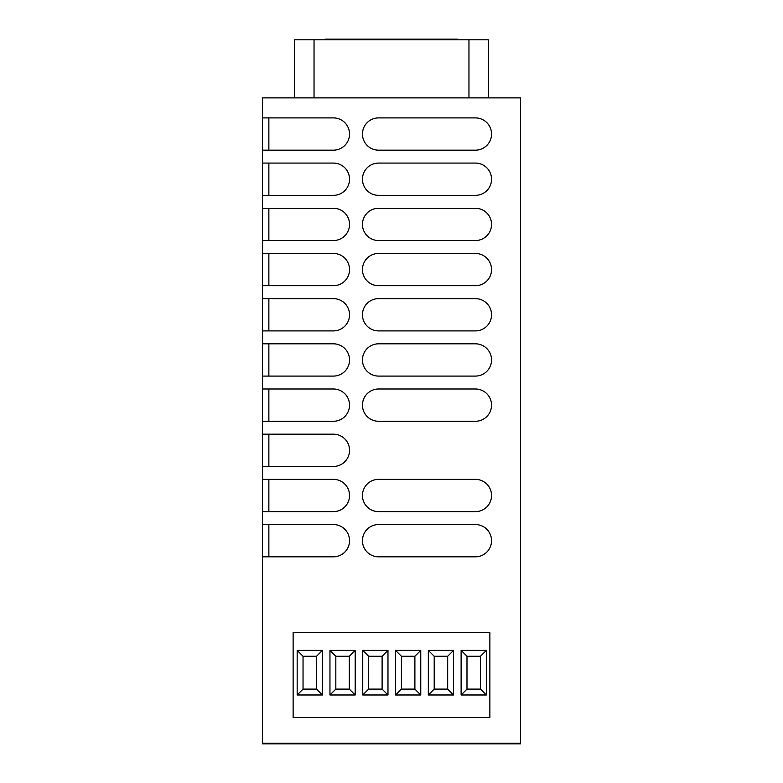 <?xml version="1.0" encoding="UTF-8"?>
<svg xmlns="http://www.w3.org/2000/svg" width="783" height="783" viewBox="0 0 783 783"><rect width="100%" height="100%" fill="white"/><g stroke="black" fill="none" stroke-linecap="round" stroke-linejoin="round"><path stroke-width="1.17" d="M262.403 150.17L262.403 163.079L333.411 163.079A16.14 16.14 0 0 1 349.541 179.219A16.14 16.14 0 0 1 333.411 195.358L262.403 195.358L262.403 208.268L333.411 208.268A16.14 16.14 0 0 1 349.541 224.398A16.14 16.14 0 0 1 333.411 240.538L262.403 240.538L262.403 253.447L333.411 253.447A16.14 16.14 0 0 1 349.541 269.587A16.14 16.14 0 0 1 333.411 285.726L262.403 285.726L262.403 298.636L333.411 298.636A16.14 16.14 0 0 1 349.541 314.766A16.14 16.14 0 0 1 333.411 330.906L262.403 330.906L262.403 343.815L333.411 343.815A16.14 16.14 0 0 1 349.541 359.955A16.14 16.14 0 0 1 333.411 376.085L262.403 376.085L262.403 388.994L333.411 388.994A16.14 16.14 0 0 1 349.541 405.134A16.14 16.14 0 0 1 333.411 421.274L262.403 421.274L262.403 434.183L333.411 434.183A16.14 16.14 0 0 1 349.541 450.323A16.14 16.14 0 0 1 333.411 466.453L262.403 466.453L262.403 479.362L333.411 479.362A16.14 16.14 0 0 1 349.541 495.502A16.14 16.14 0 0 1 333.411 511.642L262.403 511.642L262.403 524.551L333.411 524.551A16.14 16.14 0 0 1 349.541 540.691A16.14 16.14 0 0 1 333.411 556.821L262.403 556.821L262.403 743.37L520.597 743.37L520.597 97.885L262.403 97.885L262.403 150.17L333.411 150.17A16.14 16.14 0 0 0 349.541 134.04A16.14 16.14 0 0 0 333.411 117.9L262.403 117.9M489.874 632.341L293.126 632.341L293.126 717.551L293.126 632.341L489.874 632.341L489.874 717.551L293.126 717.551L489.874 717.551L489.874 632.341M475.408 150.17A16.14 16.14 0 0 0 491.548 134.04A16.14 16.14 0 0 0 475.408 117.9L378.59 117.9A16.14 16.14 0 0 0 362.451 134.04A16.14 16.14 0 0 0 378.59 150.17L475.408 150.17M475.408 524.551L378.59 524.551A16.14 16.14 0 0 0 362.451 540.691A16.14 16.14 0 0 0 378.59 556.821L475.408 556.821A16.14 16.14 0 0 0 491.548 540.691A16.14 16.14 0 0 0 475.408 524.551M378.59 511.642L475.408 511.642A16.14 16.14 0 0 0 491.548 495.502A16.14 16.14 0 0 0 475.408 479.362L378.59 479.362A16.14 16.14 0 0 0 362.451 495.502A16.14 16.14 0 0 0 378.59 511.642M475.408 388.994L378.59 388.994A16.14 16.14 0 0 0 362.451 405.134A16.14 16.14 0 0 0 378.59 421.274L475.408 421.274A16.14 16.14 0 0 0 491.548 405.134A16.14 16.14 0 0 0 475.408 388.994M378.59 376.085L475.408 376.085A16.14 16.14 0 0 0 491.548 359.955A16.14 16.14 0 0 0 475.408 343.815L378.59 343.815A16.14 16.14 0 0 0 362.451 359.955A16.14 16.14 0 0 0 378.59 376.085M475.408 298.636L378.59 298.636A16.14 16.14 0 0 0 362.451 314.766A16.14 16.14 0 0 0 378.59 330.906L475.408 330.906A16.14 16.14 0 0 0 491.548 314.766A16.14 16.14 0 0 0 475.408 298.636M378.59 285.726L475.408 285.726A16.14 16.14 0 0 0 491.548 269.587A16.14 16.14 0 0 0 475.408 253.447L378.59 253.447A16.14 16.14 0 0 0 362.451 269.587A16.14 16.14 0 0 0 378.59 285.726M475.408 208.268L378.59 208.268A16.14 16.14 0 0 0 362.451 224.398A16.14 16.14 0 0 0 378.59 240.538L475.408 240.538A16.14 16.14 0 0 0 491.548 224.398A16.14 16.14 0 0 0 475.408 208.268M378.59 195.358L475.408 195.358A16.14 16.14 0 0 0 491.548 179.219A16.14 16.14 0 0 0 475.408 163.079L378.59 163.079A16.14 16.14 0 0 0 362.451 179.219A16.14 16.14 0 0 0 378.59 195.358M262.403 524.551L262.403 556.821M262.403 479.362L262.403 511.642M262.403 434.183L262.403 466.453M262.403 388.994L262.403 421.274M262.403 343.815L262.403 376.085M262.403 298.636L262.403 330.906M262.403 253.447L262.403 285.726M262.403 208.268L262.403 240.538M262.403 163.079L262.403 195.358M268.863 150.17L268.863 117.9M268.863 195.358L268.863 163.079M268.863 240.538L268.863 208.268M268.863 285.726L268.863 253.447M268.863 330.906L268.863 298.636M268.863 376.085L268.863 343.815M268.863 421.274L268.863 388.994M268.863 466.453L268.863 434.183M268.863 511.642L268.863 479.362M268.863 556.821L268.863 524.551M297.168 650.389L322.4 650.389L322.4 694.981L297.168 694.981L297.168 650.389L303.041 656.262L316.518 656.262L316.518 689.109L303.041 689.109L297.168 694.981M329.956 650.389L355.188 650.389L355.188 694.981L329.956 694.981L329.956 650.389L335.829 656.262L349.316 656.262L349.316 689.109L335.829 689.109L329.956 694.981M362.754 650.389L387.976 650.389L387.976 694.981L362.754 694.981L362.754 650.389L368.627 656.262L382.104 656.262L382.104 689.109L368.627 689.109L362.754 694.981M395.542 650.389L420.765 650.389L420.765 694.981L395.542 694.981L395.542 650.389L401.415 656.262L414.892 656.262L414.892 689.109L401.415 689.109L395.542 694.981M428.33 650.389L453.553 650.389L453.553 694.981L428.33 694.981L428.33 650.389L434.203 656.262L447.68 656.262L447.68 689.109L434.203 689.109L428.33 694.981M461.118 650.389L486.351 650.389L486.351 694.981L461.118 694.981L461.118 650.389L466.991 656.262L480.478 656.262L480.478 689.109L466.991 689.109L461.118 694.981M322.4 650.389L316.518 656.262M322.4 694.981L316.518 689.109M303.041 656.262L303.041 689.109M355.188 650.389L349.316 656.262M355.188 694.981L349.316 689.109M335.829 656.262L335.829 689.109M387.976 650.389L382.104 656.262M387.976 694.981L382.104 689.109M368.627 656.262L368.627 689.109M420.765 650.389L414.892 656.262M420.765 694.981L414.892 689.109M401.415 656.262L401.415 689.109M453.553 650.389L447.68 656.262M453.553 694.981L447.68 689.109M434.203 656.262L434.203 689.109M486.351 650.389L480.478 656.262M486.351 694.981L480.478 689.109M466.991 656.262L466.991 689.109M268.696 743.204L268.696 743.85L262.403 743.85L262.403 743.204L268.696 743.204L268.696 743.85L520.597 743.85L520.597 743.204L514.304 743.204L514.304 743.85L514.304 743.204L268.696 743.204M488.318 97.885L488.318 39.796L468.958 39.796L468.958 97.885M294.682 97.885L294.682 39.796L468.958 39.796M325.337 39.796L325.337 39.15L457.663 39.15L457.663 39.796M314.042 97.885L314.042 39.796"/></g></svg>
